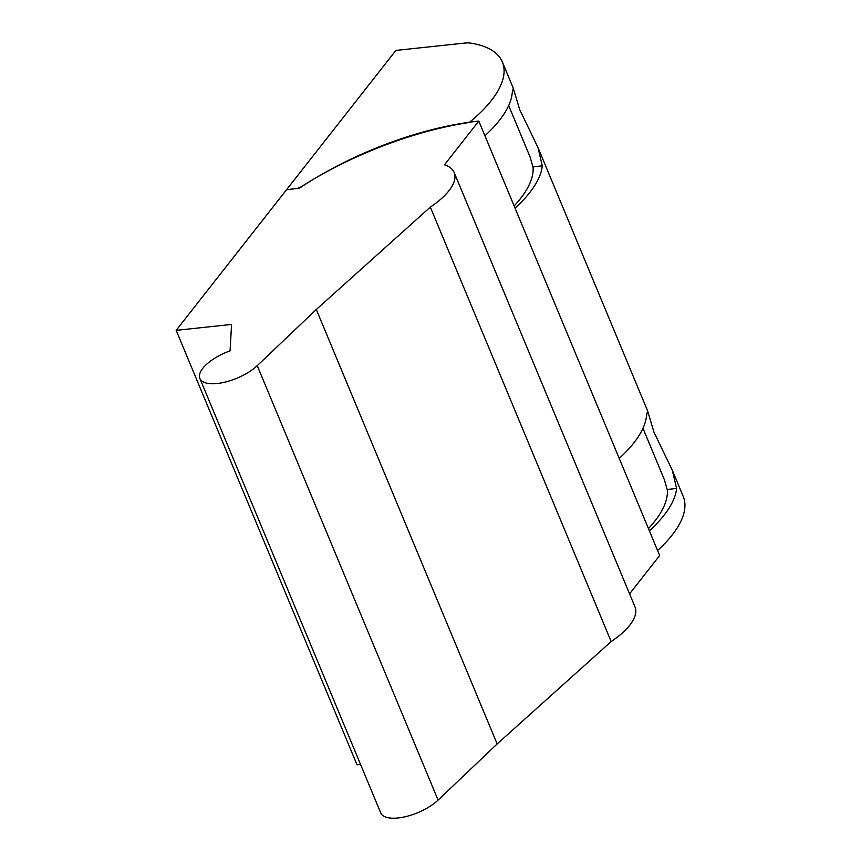 <?xml version="1.0" encoding="UTF-8"?>
<svg xmlns="http://www.w3.org/2000/svg" width="861" height="861" viewBox="0 0 861 861"><rect width="100%" height="100%" fill="white"/><g stroke="black" fill="none" stroke-linecap="round" stroke-linejoin="round"><path stroke-width="1.29" d="M176.171 330.344L286.605 189.646L299.284 188.301A186.902 76.198 157.4 0 1 478.802 121.067L444.48 164.806A61.841 25.217 157.4 0 1 454.167 172.501A61.841 25.217 157.4 0 1 430.317 207.103L316.31 309.486L257.245 365.656A34.354 14.002 157.4 0 1 217.295 383.5A34.354 14.002 157.4 0 1 199.881 378.474A34.354 14.002 157.4 0 1 230.059 350.857L231.577 324.436L176.171 330.344L357.024 764.794L360.533 764.417M316.31 309.486L497.152 743.936L438.098 800.106A34.354 14.002 157.4 0 1 398.148 817.95A34.354 14.002 157.4 0 1 380.734 812.935L199.881 378.474M478.802 121.067L659.655 555.528L629.563 593.853M430.317 207.103L611.159 641.553L497.152 743.936M454.167 172.501L635.02 606.951A61.841 25.217 157.4 0 1 611.159 641.553M619.231 458.407A130.786 53.317 -22.6 0 0 646.46 416.089L647.58 410.826L653.983 432.222L672.323 470.267L676.606 488.499A130.786 53.317 157.4 0 1 649.366 530.817M484.915 135.747A130.786 53.317 -22.6 0 0 512.155 93.44L513.264 88.166L519.678 109.573L538.017 147.618L542.29 165.85A130.786 53.317 157.4 0 1 515.061 208.158M502.372 61.992A130.786 53.317 157.4 0 0 470.418 43.082A20.61 8.406 -22.6 0 0 465.005 43.05L395.888 50.422L286.605 189.646L295.409 188.71A6.866 2.798 -22.6 0 0 301.737 186.417A196.868 80.256 157.4 0 1 469.267 122.466A130.786 53.317 157.4 0 0 502.372 61.992L513.264 88.166M672.323 470.267L683.214 496.442A130.786 53.317 157.4 0 1 657.567 550.513M642.973 428.283L664.369 479.685L667.361 490.103A130.56 53.231 -22.6 0 1 648.441 528.589M508.69 105.559L530.096 156.993L533.099 167.486A130.56 53.231 -22.6 0 1 514.146 205.973M257.245 365.656L438.098 800.106M676.606 488.499L667.297 489.489M542.29 165.85L533.045 166.83M538.017 147.618L647.58 410.826"/></g></svg>

